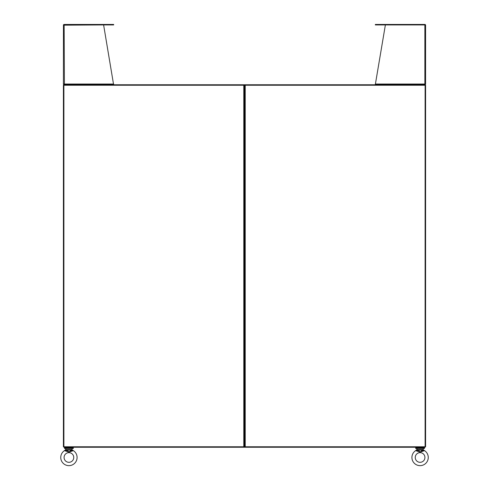 <?xml version="1.0" encoding="UTF-8"?>
<svg xmlns="http://www.w3.org/2000/svg" width="489" height="489" viewBox="0 0 489 489"><rect width="100%" height="100%" fill="white"/><g stroke="black" fill="none" stroke-linecap="round" stroke-linejoin="round"><path stroke-width="0.73" d="M73.307 448.462L64.517 448.462L64.517 447.881L73.307 447.881L73.307 448.462M424.483 448.462L415.687 448.462L415.687 447.881L424.483 447.881L424.483 448.462M72.684 447.252L72.684 447.881M65.141 447.252L65.141 447.881M423.859 447.252L423.859 447.881M416.316 447.252L416.316 447.881M63.888 84.762L425.112 84.762L425.112 446.775L63.888 446.775L63.888 85.239L425.589 85.239L425.589 446.775L425.112 446.775L425.112 447.252L63.888 447.252L63.888 446.775L63.411 446.775L63.411 85.239L63.888 85.239L63.888 84.762M244.5 85.239L245.221 85.239L245.221 446.775L243.785 446.775L243.785 85.239L244.5 85.239L244.5 446.775L244.5 85.239M425.063 84.187L424.874 84.762L425.442 84.481L425.112 84.041M424.58 84.762L424.874 84.041L425.589 84.041L425.589 25.171L425.112 25.171M375.332 84.041L424.874 84.041L424.874 24.927L375.332 24.927L375.332 24.45L424.874 24.45A0.721 0.721 0 0 1 425.546 24.927L385.381 24.927L375.332 84.481M425.442 84.481A0.721 0.721 0 0 0 425.589 84.041L425.546 24.927M63.888 84.041L63.558 84.481L64.126 84.762L63.937 84.187M63.888 25.171L103.613 24.927L113.613 84.762M63.558 84.481A0.721 0.721 0 0 1 63.411 84.041L63.448 24.927A0.721 0.721 0 0 1 64.126 24.45L113.668 24.45L113.668 24.927L64.126 24.927L64.42 84.762M113.668 84.041L63.411 84.041L63.448 24.927M63.894 446.775L63.894 85.239M411.921 457.478A8.16 8.16 0 0 1 415.619 450.644L420.088 452.087L424.55 450.644A8.16 8.16 0 0 1 420.088 465.644A8.16 8.16 0 0 1 411.921 457.478M415.253 457.478A4.835 4.835 0 0 1 420.088 452.649A4.835 4.835 0 0 1 424.923 457.478A4.835 4.835 0 0 1 420.088 462.313A4.835 4.835 0 0 1 415.253 457.478M422.979 448.462L417.196 448.462M423.229 448.713L423.229 449.562L422.276 449.562L422.264 449.923L424.55 450.644L423.388 449.972M416.946 448.713L416.787 449.972M422.319 450.589L422.551 451.09L420.088 452.087L417.624 451.09L417.857 450.589L416.652 450.106L415.619 450.644L416.946 449.562L417.899 449.562L420.088 452.087L422.099 450.228L422.319 450.589L423.523 450.106L423.229 449.562L423.523 450.106M417.857 450.589L417.912 449.923L416.652 450.106M418.077 450.228L422.264 449.923M60.752 457.478A8.16 8.16 0 0 1 64.45 450.644L68.912 452.087L73.381 450.644A8.16 8.16 0 0 1 68.912 465.644A8.16 8.16 0 0 1 60.752 457.478M64.077 457.478A4.835 4.835 0 0 1 68.912 452.649A4.835 4.835 0 0 1 73.747 457.478A4.835 4.835 0 0 1 68.912 462.313A4.835 4.835 0 0 1 64.077 457.478M71.804 448.462L66.021 448.462M72.054 448.713L72.054 449.562L71.101 449.562L71.088 449.923L73.381 450.644L72.213 449.972M65.77 448.713L65.612 449.972M71.143 450.589L71.376 451.09L68.912 452.087L66.449 451.09L66.681 450.589L65.477 450.106L64.45 450.644L65.77 449.562L66.724 449.562L68.912 452.087L70.923 450.228L71.143 450.589L72.348 450.106L72.054 449.562L72.348 450.106M66.681 450.589L66.736 449.923L65.477 450.106M66.901 450.228L71.088 449.923M376.438 24.927L376.438 24.45M112.562 24.45L112.562 24.927M417.899 449.562L422.276 449.562M66.724 449.562L71.101 449.562"/></g></svg>
